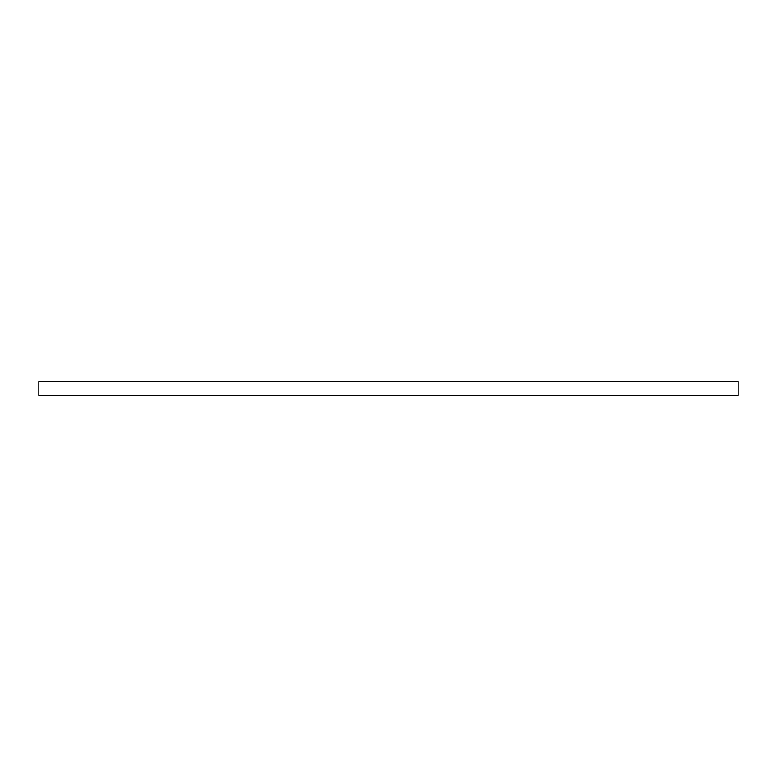 <?xml version="1.0" encoding="UTF-8"?>
<svg xmlns="http://www.w3.org/2000/svg" width="777" height="777" viewBox="0 0 777 777"><rect width="100%" height="100%" fill="white"/><g stroke="black" fill="none" stroke-linecap="round" stroke-linejoin="round"><path stroke-width="1.17" d="M738.15 395.386L38.85 395.386L38.85 381.614L738.15 381.614L738.15 395.386"/></g></svg>
